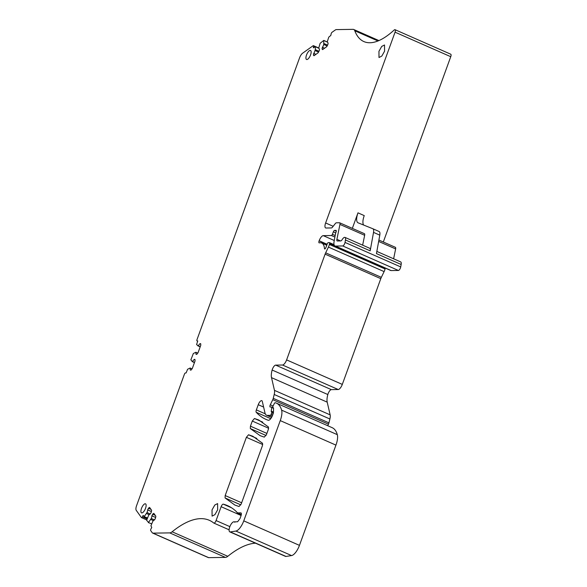 <?xml version="1.0" encoding="UTF-8"?>
<svg xmlns="http://www.w3.org/2000/svg" width="587" height="587" viewBox="0 0 587 587"><rect width="100%" height="100%" fill="white"/><g stroke="black" fill="none" stroke-linecap="round" stroke-linejoin="round"><path stroke-width="0.88" d="M197.005 340.915A1.372 0.521 -66.2 0 0 197.093 340.93L197.005 340.915A1.372 0.521 -66.2 0 1 196.99 339.668L299.546 57.9A5.474 2.069 -66.2 0 1 302.643 53.182L313.106 45.749A1.372 0.521 -66.2 0 1 313.443 45.669A1.372 0.521 -66.2 0 1 313.583 46.424L313.333 47.833L315.292 46.725L315.329 49.675L318.954 51.267M255.506 543.188A131.451 49.712 -66.2 0 0 227.807 556.3L172.123 531.793A10.955 4.146 -66.2 0 1 169.731 532.886L152.987 533.143A5.474 2.069 -66.2 0 1 152.627 533.077A5.474 2.069 -66.2 0 1 152.268 532.769L150.676 530.545A1.372 0.521 -66.2 0 1 150.976 528.887L151.747 527.478L150.932 525.761L153.002 520.926L154.623 519.774L155.489 518.182L155.849 516.2L153.801 513.332L152.62 514.168L155.217 515.313M152.627 533.077L208.319 557.584A5.474 2.069 -66.2 0 0 208.678 557.65L225.423 557.393A10.955 4.146 -66.2 0 0 227.807 556.3M229.121 529.804L213.851 523.09A2.737 1.035 -66.2 0 1 213.763 523.032A131.451 49.712 -66.2 0 0 209.324 520.302A131.451 49.712 -66.2 0 0 200.072 518.666A131.451 49.712 -66.2 0 0 172.123 531.793M213.851 523.09A2.737 1.035 -66.2 0 0 216.082 520.566L221.123 506.706A2.737 1.035 -66.2 0 1 223.295 504.16A199.485 75.437 -66.2 0 1 227.551 505.642A199.485 75.437 -66.2 0 1 236.737 511.996A4.38 1.658 -66.2 0 1 236.994 512.473L241.323 514.586M236.994 512.473L237.464 512.891L240.956 512.877M241.132 513.009L240.743 512.84C241.499 513.009 241.573 514.014 240.978 515.863L239.951 518.703L237.581 521.762L234.22 521.858L234.947 522.173M234.895 522.188L234.499 522.056C233.758 521.432 232.738 521.975 231.432 523.699A5.474 2.069 -66.2 0 0 229.81 531.881A5.474 2.069 -66.2 0 0 230.317 531.939L235.879 531.066A10.955 4.146 -66.2 0 0 243.766 520.86L280.256 420.608A13.692 5.18 -66.2 0 0 281.621 410.152A48.2 18.226 -66.2 0 0 276.462 403.159A48.2 18.226 -66.2 0 0 275.164 402.733A1.372 0.521 -66.2 0 0 274.224 403.68L273.036 406.153A1.372 0.521 -66.2 0 0 272.904 407.73A1.372 0.521 -66.2 0 0 272.992 407.745L273.329 407.738A1.093 0.411 -66.2 0 1 273.403 407.752A1.093 0.411 -66.2 0 1 273.542 408.126L273.461 412.177A2.737 1.035 -66.2 0 1 273.131 413.74L272.603 415.185A5.474 2.069 -66.2 0 1 268.215 420.263A191.7 72.495 -66.2 0 1 266.021 419.404A191.7 72.495 -66.2 0 1 256.233 412.294A2.737 1.035 -66.2 0 1 256.358 409.909L258.251 404.707A4.38 1.658 -66.2 0 1 261.809 400.672A4.38 1.658 -66.2 0 1 262.301 401.405L264.979 412.94A13.692 5.18 -66.2 0 0 266.527 415.222A13.692 5.18 -66.2 0 0 267.415 415.398L270.336 415.354A1.093 0.411 -66.2 0 0 271.157 414.327L271.708 412.8A1.093 0.411 -66.2 0 0 271.7 411.81A1.093 0.411 -66.2 0 0 271.627 411.795L271.517 411.795A1.372 0.521 -66.2 0 1 271.429 411.781A1.372 0.521 -66.2 0 1 271.267 411.127L271.737 407.532A1.093 0.411 -66.2 0 0 271.612 407.011A1.093 0.411 -66.2 0 0 271.539 406.996L270.247 407.011A1.915 0.726 -66.2 0 1 270.123 406.989A1.915 0.726 -66.2 0 1 270.306 404.788L272.772 399.674A2.737 1.035 -66.2 0 0 273.248 398.353L274.202 394.486A8.218 3.104 -66.2 0 0 274.467 390.362L271.51 377.639A13.692 5.18 -66.2 0 1 272.141 370.03A4.38 1.658 -66.2 0 1 275.677 365.121L282.516 365.019A5.474 2.069 -66.2 0 0 286.61 359.897L325.103 254.149A5.474 2.069 -66.2 0 1 325.66 252.836L328.419 247.098A5.474 2.069 -66.2 0 0 329.373 244.463L329.601 243.554A1.372 0.521 -66.2 0 0 329.49 242.636A1.372 0.521 -66.2 0 0 329.402 242.622L328.236 242.644A1.372 0.521 -66.2 0 0 327.15 244.111L327.04 244.471A8.761 3.317 -66.2 0 1 325.602 248.103A1.372 0.521 -66.2 0 1 324.648 248.991A1.372 0.521 -66.2 0 1 324.479 248.646A21.91 8.284 -66.2 0 0 321.72 243.04A21.91 8.284 -66.2 0 0 319.357 242.879A2.194 0.829 -66.2 0 1 319.123 242.864A2.194 0.829 -66.2 0 1 319.108 240.868L319.152 240.758A5.474 2.069 -66.2 0 1 323.246 235.644L331.391 235.519A1.372 0.521 -66.2 0 0 332.389 234.316L333.35 231.85A1.644 0.624 -66.2 0 1 334.546 230.412L335.984 230.39A1.644 0.624 -66.2 0 1 336.087 230.412A1.644 0.624 -66.2 0 1 336.102 231.909L335.647 233.149A1.372 0.521 -66.2 0 0 335.515 233.641L334.098 241.411A8.218 3.104 -66.2 0 0 334.964 245.96A8.218 3.104 -66.2 0 0 335.5 246.063L342.705 245.953A2.737 1.035 -66.2 0 0 345.024 242.424L345.464 239.973A4.652 1.761 -66.2 0 0 344.98 237.39A4.652 1.761 -66.2 0 0 342.184 239.599A2.737 1.035 -66.2 0 1 340.724 240.934L337.349 240.986A2.737 1.035 -66.2 0 1 337.173 240.949A2.737 1.035 -66.2 0 1 336.901 239.327L339.939 224.417A2.737 1.035 -66.2 0 0 339.675 222.796A2.737 1.035 -66.2 0 0 339.491 222.759L336.395 222.803A2.737 1.035 -66.2 0 0 335.316 223.581L332.484 227.162A2.737 1.035 -66.2 0 1 331.406 227.939L326.02 228.02A5.474 2.069 -66.2 0 1 325.66 227.954A5.474 2.069 -66.2 0 1 325.624 222.972L395.058 32.19A2.737 1.035 -66.2 0 0 395.044 29.695A2.737 1.035 -66.2 0 0 394.156 30.032A93.113 35.213 -66.2 0 1 373.435 42.359A93.113 35.213 -66.2 0 1 363.874 41.574A93.113 35.213 -66.2 0 1 354.783 30.759A10.955 4.146 -66.2 0 0 353.719 29.489A10.955 4.146 -66.2 0 0 353.007 29.35L336.256 29.607A5.474 2.069 -66.2 0 0 335.258 30.01L332.022 32.307A1.372 0.521 -66.2 0 0 331.112 33.973L330.855 35.381L328.779 37.135L327.502 41.024L327.326 41.963L328.126 43.078L327.839 44.656L326.746 46.659L322.579 49.624L321.999 48.809L323.063 49.279M327.473 42.161L323.708 40.459L323.782 44.48L321.999 48.809M323.708 40.459L320.157 43.262L318.704 48.09L319.504 49.205L319.218 50.79L318.125 52.786L313.95 55.75L313.37 54.936L314.434 55.405M315.329 49.675L313.37 54.936M318.844 48.288L315.08 46.586M146.677 519.899L141.474 517.609A1.372 0.521 -66.2 0 1 141.386 517.536L136.25 510.345A5.474 2.069 -66.2 0 1 136.573 505.671L184.413 374.227A1.372 0.521 -66.2 0 1 185.441 372.95L186.108 372.936L187.605 369.252L190.137 368.012L190.298 370.096L191.054 370.081L192.287 368.548L195.06 360.924L194.943 359.413L194.187 359.42L192.492 361.533L190.863 359.875L193.343 353.499L195.867 352.259L196.036 354.343L196.792 354.328L198.017 352.794L200.791 345.171L200.673 343.659L199.918 343.666L198.23 345.78L196.579 344.606L197.76 340.922L197.093 340.93M141.474 517.609A1.372 0.521 -66.2 0 0 142.37 516.839L143.14 515.423L144.307 516.487L147.021 512.561L148.386 508.239L149.568 507.395L151.615 510.264L151.255 512.253L150.389 513.845L148.768 514.997L146.655 520.339L148.54 522.415L151.255 518.49L152.62 514.168M143.998 516.633L147.476 517.881M148.313 522.591L151.71 523.809M212.039 509.89L212.09 516.112L214.886 514.674L217.652 509.802L217.608 503.58L214.813 505.011L212.039 509.89M248.543 434.776L246.379 437.322L225.181 495.553L225.063 497.945L234.844 505.055L239.041 506.508L241.206 503.962L262.426 445.665L262.543 443.28L252.836 436.258L248.543 434.776L256.835 438.423M384.566 51.208L381.799 56.081L379.004 57.519L378.953 51.296L381.726 46.417L384.522 44.986L384.566 51.208M250.436 426.169L252.3 421.055L254.465 418.509L258.757 419.991L268.464 427.013L268.347 429.405L266.461 434.578L264.297 437.124L260.1 435.664L250.319 428.561L250.436 426.169L266.887 433.411M310.552 54.943A4.931 1.864 -66.2 0 0 310.523 50.46A4.931 1.864 -66.2 0 0 306.517 55.009A4.931 1.864 -66.2 0 0 306.546 59.485A4.931 1.864 -66.2 0 0 310.552 54.943M141.496 508.379A4.931 1.864 -66.2 0 0 141.533 512.862A4.931 1.864 -66.2 0 0 145.539 508.32A4.931 1.864 -66.2 0 0 145.503 503.837A4.931 1.864 -66.2 0 0 141.496 508.379M323.951 43.548L327.575 45.14M323.782 44.48L327.128 45.955M322.285 47.231L324.545 48.222M383.311 241.998L450.75 56.697A2.737 1.035 -66.2 0 0 450.735 54.202L395.044 29.695M393.62 258.801L395.631 248.925A2.737 1.035 -66.2 0 0 395.367 247.303L378.901 240.054M334.964 245.96L390.656 270.468A8.218 3.104 -66.2 0 0 391.191 270.57L398.397 270.46A2.737 1.035 -66.2 0 0 400.716 266.931L401.156 264.48A4.652 1.761 -66.2 0 0 400.664 261.897L376.839 251.412M327.722 425.714L328.456 424.181A2.737 1.035 -66.2 0 0 328.94 422.86L329.887 418.993A8.218 3.104 -66.2 0 0 330.151 414.87L327.201 402.146A13.692 5.18 -66.2 0 1 327.832 394.537A4.38 1.658 -66.2 0 1 331.369 389.629L338.207 389.526A5.474 2.069 -66.2 0 0 342.302 384.404L380.794 278.656A5.474 2.069 -66.2 0 1 381.345 277.343L384.111 271.605A5.474 2.069 -66.2 0 0 385.065 268.971L385.277 268.105M229.81 531.881L285.502 556.388A5.474 2.069 -66.2 0 0 286.008 556.447L291.57 555.573A10.955 4.146 -66.2 0 0 299.451 545.367L335.94 445.115A13.692 5.18 -66.2 0 0 337.312 434.659A48.2 18.226 -66.2 0 0 332.147 427.666L276.462 403.159M151.754 515.753L155.621 517.455M151.255 518.49L154.454 519.891M150.742 519.429L153.442 520.618M148.386 508.239L150.984 509.377M147.52 509.824L151.387 511.526M147.021 512.561L150.221 513.963M146.508 513.5L149.201 514.682M190.137 368.012L192.044 368.849M194.187 359.42L194.972 359.765M192.492 361.533L194.517 362.421M192.044 361.541L194.451 362.597M195.867 352.259L197.775 353.095M199.918 343.666L200.703 344.011M198.23 345.78L200.248 346.668M197.782 345.787L200.182 346.844M315.16 50.614L318.506 52.082M313.663 53.358L315.916 54.349M401.156 264.48L376.443 253.606L379.796 235.145A6.574 2.487 -66.2 0 0 379.107 231.505A6.574 2.487 -66.2 0 0 379.077 231.491L372.87 228.761A6.574 2.487 -66.2 0 0 372.811 228.732L358.107 222.825A10.955 4.146 -66.2 0 1 358.055 222.803A10.955 4.146 -66.2 0 1 357.982 212.846L352.332 228.365M344.98 237.39L369.693 248.264A4.652 1.761 -66.2 0 1 370.177 250.847L373.53 232.386A6.574 2.487 -66.2 0 0 372.84 228.747L379.107 231.505M362.641 245.168L364.652 235.292A2.737 1.035 -66.2 0 0 364.388 233.67L339.675 222.796M357.982 212.846L364.241 215.605A10.955 4.146 -66.2 0 0 363.691 225.07M377.984 40.973L354.783 30.759M225.423 557.393L169.731 532.886M208.678 557.65L152.987 533.143M144.079 516.663L147.381 518.116M147.073 518.908L142.37 516.839M314.647 46.894L313.583 46.424M229.877 526.634L216.082 520.566M241.103 515.496L221.123 506.706M231.527 507.784L223.295 504.16M286.008 556.447L230.317 531.939M291.57 555.573L235.879 531.066M299.451 545.367L243.766 520.86M335.94 445.115L280.256 420.608M337.312 434.659L281.621 410.152M270.732 418.678L256.233 412.294M265.273 413.835L256.358 409.909M263.622 407.077L258.251 404.707M271.656 417.262L267.415 415.398M272.207 416.176L270.336 415.354M272.676 414.994L271.157 414.327M273.226 413.468L271.708 412.8M273.432 412.588L271.759 411.854M273.469 412.096L271.267 411.127M273.535 408.317L271.737 407.532M272.757 407.532L271.671 407.048M273.102 406.013L270.306 404.788M328.456 424.181L272.772 399.674M328.94 422.86L273.248 398.353M329.887 418.993L274.202 394.486M330.151 414.87L274.467 390.362M327.201 402.146L271.51 377.639M327.832 394.537L272.141 370.03M331.369 389.629L275.677 365.121M338.207 389.526L282.516 365.019M342.302 384.404L286.61 359.897M380.794 278.656L325.103 254.149M381.345 277.343L325.66 252.836M384.111 271.605L328.419 247.098M385.065 268.971L329.373 244.463M334.693 245.799L329.601 243.554M334.062 244.669L329.564 242.695M325.022 248.888L324.479 248.646M327.069 244.375L319.108 240.868M327.106 244.258L319.152 240.758M334.267 240.494L323.246 235.644M334.891 237.06L331.391 235.519M335.17 235.541L332.389 234.316M335.735 232.907L333.35 231.85M336.285 231.183L334.546 230.412M391.191 270.57L335.5 246.063M398.397 270.46L342.705 245.953M400.716 266.931L345.024 242.424M379.796 235.145L373.53 232.386M370.177 250.847L345.464 239.973M340.555 240.934L336.901 239.327M364.652 235.292L339.939 224.417M333.174 226.296L325.624 222.972M450.75 56.697L395.058 32.19M225.063 497.945L240.802 504.871M225.181 495.553L241.631 502.795M246.379 437.322L262.727 444.513M252.3 421.055L268.641 428.246M254.465 418.509L262.749 422.156M250.319 428.561L266.058 435.488M395.631 248.925L378.652 241.448M323.841 40.43L327.333 41.963M378.923 40.576L353.719 29.489M144.035 516.655L147.381 518.13M318.726 47.995L313.443 45.669M315.219 46.556L318.704 48.09M237.287 512.855L241.316 514.63M271.554 417.438L266.527 415.222M273.432 412.566L271.7 411.81M272.75 407.51L271.612 407.011M334.054 244.647L329.49 242.636M326.79 245.271L321.72 243.04"/></g></svg>
